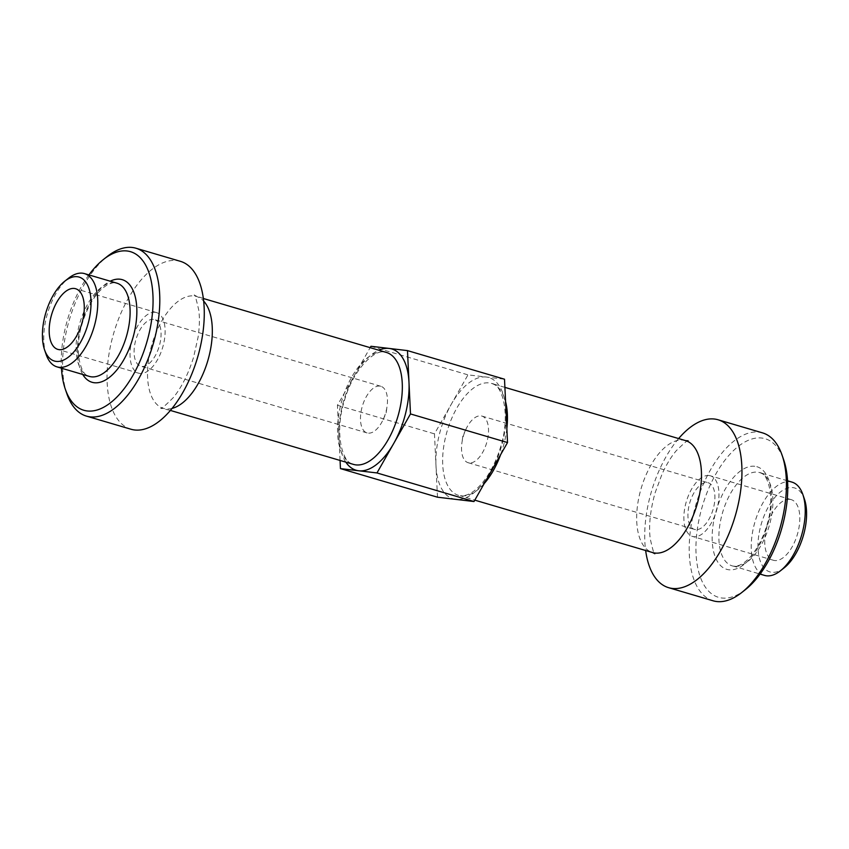 <?xml version="1.0" encoding="UTF-8"?>
<svg xmlns="http://www.w3.org/2000/svg" width="849" height="849" viewBox="0 0 849 849"><rect width="100%" height="100%" fill="white"/><g stroke="black" fill="none" stroke-linecap="round" stroke-linejoin="round"><path stroke-width="0.64" stroke-dasharray="4.25 3.18" d="M745.475 589.588A82.661 41.219 106.4 0 1 721.905 598.014A82.661 41.219 106.4 0 1 700.478 513.114A82.661 41.219 106.4 0 1 761.786 438.042A82.661 41.219 106.4 0 1 783.701 459.882M762.551 432.884A87.521 43.639 -73.6 0 0 758.921 432.141A87.521 43.639 -73.6 0 0 694.938 508.063A87.521 43.639 -73.6 0 0 713.064 600.784M784.2 567.822A43.755 21.819 106.4 0 1 771.72 572.29A43.755 21.819 106.4 0 1 760.375 527.346A43.755 21.819 106.4 0 1 792.828 487.602A43.755 21.819 106.4 0 1 804.438 499.159M791.979 482.115A48.626 24.25 -73.6 0 0 789.963 481.701A48.626 24.25 -73.6 0 0 754.411 523.875A48.626 24.25 -73.6 0 0 764.482 575.389M695.554 529.638A24.313 12.119 106.4 0 1 694.546 529.436A24.313 12.119 106.4 0 1 689.515 503.68A24.313 12.119 106.4 0 1 707.291 482.593A24.313 12.119 106.4 0 1 708.289 482.794A24.313 12.119 106.4 0 1 713.33 508.551A24.313 12.119 106.4 0 1 695.554 529.638M469.168 462.917A24.313 12.119 106.4 0 1 468.16 462.716A24.313 12.119 106.4 0 1 461.92 442.838A24.313 12.119 106.4 0 1 465.878 429.382A24.313 12.119 106.4 0 1 480.895 415.872A24.313 12.119 106.4 0 1 481.903 416.074A24.313 12.119 106.4 0 1 486.944 441.83A24.313 12.119 106.4 0 1 469.168 462.917M153.446 319.362A24.313 12.119 -73.6 0 0 135.67 340.449A24.313 12.119 -73.6 0 0 140.711 366.206A24.313 12.119 -73.6 0 0 141.709 366.407A24.313 12.119 -73.6 0 0 159.485 345.32A24.313 12.119 -73.6 0 0 154.454 319.564A24.313 12.119 -73.6 0 0 153.446 319.362M379.832 386.083A24.313 12.119 -73.6 0 0 362.056 407.17A24.313 12.119 -73.6 0 0 367.097 432.926A24.313 12.119 -73.6 0 0 368.105 433.128A24.313 12.119 -73.6 0 0 383.122 419.618A24.313 12.119 -73.6 0 0 387.08 406.162A24.313 12.119 -73.6 0 0 380.84 386.284A24.313 12.119 -73.6 0 0 379.832 386.083M678.627 438.572A87.521 43.639 -73.6 0 0 645.643 550.502M709.042 475.536A31.604 15.76 -73.6 0 0 685.939 502.948A31.604 15.76 -73.6 0 0 692.487 536.43A31.604 15.76 -73.6 0 0 693.792 536.695A31.604 15.76 -73.6 0 0 716.906 509.283A31.604 15.76 -73.6 0 0 710.358 475.801A31.604 15.76 -73.6 0 0 709.042 475.536M789.899 499.361A31.604 15.76 -73.6 0 0 766.796 526.773A31.604 15.76 -73.6 0 0 773.343 560.255A31.604 15.76 -73.6 0 0 774.649 560.531A31.604 15.76 -73.6 0 0 797.752 533.108A31.604 15.76 -73.6 0 0 791.204 499.626A31.604 15.76 -73.6 0 0 789.899 499.361M180.402 261.322A87.521 43.639 -73.6 0 0 176.783 260.579A87.521 43.639 -73.6 0 0 112.79 336.491A87.521 43.639 -73.6 0 0 130.926 429.223M155.208 312.305A31.604 15.76 -73.6 0 0 132.094 339.717A31.604 15.76 -73.6 0 0 138.642 373.199A31.604 15.76 -73.6 0 0 139.958 373.464A31.604 15.76 -73.6 0 0 163.061 346.052A31.604 15.76 -73.6 0 0 156.513 312.57A31.604 15.76 -73.6 0 0 155.208 312.305M340.067 460.445L337.435 405.27L370.164 347.655M437.479 497.196L434.465 433.86L467.979 374.865L504.508 379.206M46.143 354.457A48.626 24.25 106.4 0 1 68.631 278.154M88.922 274.906A82.661 41.219 -73.6 0 0 61.436 368.19M66.88 393.734A87.521 43.639 106.4 0 1 107.345 256.398M370.949 346.275L467.979 374.865M337.435 405.27L434.465 433.86M114.838 282.728A48.626 24.25 -73.6 0 0 79.297 324.902A48.626 24.25 -73.6 0 0 89.368 376.415C80.655 376.033 73.608 350.181 82.141 323.809C85.749 311.795 90.747 301.83 97.147 293.924C106.443 282.324 115.262 282.293 115.443 282.855L116.854 283.142A48.626 24.25 -73.6 0 0 114.838 282.728M82.746 374.473A53.487 26.669 106.4 0 1 81.568 323.437A53.487 26.669 106.4 0 1 110.243 281.189M734.162 566.272A48.626 24.25 106.4 0 1 732.146 565.859A48.626 24.25 106.4 0 1 722.074 514.345A48.626 24.25 106.4 0 1 757.616 472.171A48.626 24.25 106.4 0 1 759.632 472.585A48.626 24.25 106.4 0 1 769.703 524.098A48.626 24.25 106.4 0 1 734.162 566.272M754.75 466.271A53.487 26.669 -73.6 0 0 715.081 514.855A53.487 26.669 -73.6 0 0 728.941 569.785A53.487 26.669 -73.6 0 0 768.61 521.201A53.487 26.669 -73.6 0 0 754.75 466.271M345.84 462.143A63.208 31.519 106.4 0 1 338.942 436.938A63.208 31.519 106.4 0 1 354.192 375.767A63.208 31.519 106.4 0 1 378.834 350.213M384.003 351.953A58.348 29.099 -73.6 0 0 341.34 402.564A58.348 29.099 -73.6 0 0 353.428 464.382C342.126 463.321 334.273 432.332 344.291 401.099C352.229 371.278 373.857 349.088 384.597 352.08L386.422 352.452A58.348 29.099 -73.6 0 0 384.003 351.953M486.244 377.03A63.208 31.519 -73.6 0 0 451.222 404.368A63.208 31.519 -73.6 0 0 435.972 465.528A63.208 31.519 -73.6 0 0 455.743 499.371A63.208 31.519 -73.6 0 0 490.764 472.033A63.208 31.519 -73.6 0 0 506.015 410.874A63.208 31.519 -73.6 0 0 486.244 377.03M484.227 483.537A58.348 29.099 106.4 0 1 460.954 495.858A58.348 29.099 106.4 0 1 458.534 495.36A58.348 29.099 106.4 0 1 446.457 433.542A58.348 29.099 106.4 0 1 489.109 382.931A58.348 29.099 106.4 0 1 491.529 383.43A58.348 29.099 106.4 0 1 505.579 401.683M685.578 440.62A58.348 29.099 -73.6 0 0 683.158 440.122A58.348 29.099 -73.6 0 0 640.496 490.733A58.348 29.099 -73.6 0 0 652.584 552.55M506.853 428.437A58.348 29.099 106.4 0 1 500.592 454.724M172.05 408.411A58.348 29.099 106.4 0 1 165.842 408.878A58.348 29.099 106.4 0 1 163.422 408.38A58.348 29.099 106.4 0 1 151.345 346.562A58.348 29.099 106.4 0 1 193.997 295.961A58.348 29.099 106.4 0 1 196.416 296.45A58.348 29.099 106.4 0 1 203.675 301.108M787.564 480.81L759.632 472.585C768.451 472.946 775.466 499.35 766.658 525.902C759.579 549.271 744.902 567.387 733.557 566.145L760.078 574.094M468.16 462.716L694.546 529.436M465.878 429.382L462.885 435.813L461.92 442.838M504.89 387.367L491.529 383.43C502.958 384.47 510.769 416.106 500.422 447.55C491.921 475.366 474.644 497.143 460.36 495.731L474.793 500.146M367.097 432.926L140.711 366.206M688.125 440.854C688.635 439.241 684.676 442.541 676.239 450.745C671.23 456.666 666.55 464.329 662.188 473.731L655.12 492.76C650.292 510.047 648.647 525.266 650.164 538.425C652.828 550.343 654.388 555.448 654.855 553.739M773.343 560.255L692.487 536.43M203.357 298.498L194.145 295.261C194.623 293.627 196.172 298.657 198.815 310.363C199.77 318.12 199.515 327.141 198.04 337.424L193.583 357.249C188.298 374.091 181.516 387.568 173.238 397.693C164.473 406.374 160.355 409.855 160.875 408.146L170.373 410.428M138.642 373.199L57.796 349.374M156.513 312.57L75.657 288.745M791.204 499.626L710.358 475.801M383.122 419.618L386.115 413.187L387.08 406.162M380.84 386.284L154.454 319.564M481.903 416.074L708.289 482.794"/><path stroke-width="1.27" d="M61.436 368.19A82.661 41.219 -73.6 0 0 65.299 389.118A82.661 41.219 -73.6 0 0 87.214 410.958A82.661 41.219 -73.6 0 0 148.522 335.886A82.661 41.219 -73.6 0 0 127.095 250.986A82.661 41.219 -73.6 0 0 103.525 259.412A82.661 41.219 -73.6 0 0 88.922 274.906M103.525 259.412L107.345 256.398A87.521 43.639 106.4 0 1 132.317 247.473A87.521 43.639 106.4 0 1 135.936 248.216A87.521 43.639 106.4 0 1 154.062 340.937A87.521 43.639 106.4 0 1 90.079 416.859A87.521 43.639 106.4 0 1 86.449 416.116A87.521 43.639 106.4 0 1 66.88 393.734L65.299 389.118M782.12 455.266L783.701 459.882A82.661 41.219 106.4 0 1 745.475 589.588L741.655 592.602A87.521 43.639 -73.6 0 0 782.12 455.266A87.521 43.639 -73.6 0 0 762.551 432.884L718.074 419.777A87.521 43.639 -73.6 0 0 714.455 419.035A87.521 43.639 -73.6 0 0 678.627 438.572M645.643 550.502A87.521 43.639 -73.6 0 0 668.598 587.678L713.064 600.784A87.521 43.639 -73.6 0 0 716.683 601.527A87.521 43.639 -73.6 0 0 741.655 592.602M802.857 494.543L804.438 499.159A43.755 21.819 106.4 0 1 784.2 567.822L780.369 570.846A48.626 24.25 -73.6 0 0 802.857 494.543A48.626 24.25 -73.6 0 0 791.979 482.115L787.564 480.81M760.078 574.094L764.482 575.389A48.626 24.25 -73.6 0 0 766.498 575.802A48.626 24.25 -73.6 0 0 780.369 570.846M56.172 361.398A43.755 21.819 -73.6 0 0 88.625 321.654A43.755 21.819 -73.6 0 0 77.28 276.71A43.755 21.819 -73.6 0 0 64.8 281.178A43.755 21.819 -73.6 0 0 44.562 349.841A43.755 21.819 -73.6 0 0 56.172 361.398M64.8 281.178L68.631 278.154A48.626 24.25 106.4 0 1 82.502 273.198A48.626 24.25 106.4 0 1 84.518 273.611A48.626 24.25 106.4 0 1 94.589 325.125A48.626 24.25 106.4 0 1 59.037 367.299A48.626 24.25 106.4 0 1 57.021 366.885A48.626 24.25 106.4 0 1 46.143 354.457L44.562 349.841M668.598 587.678A87.521 43.639 -73.6 0 0 672.217 588.421A87.521 43.639 -73.6 0 0 736.21 512.509A87.521 43.639 -73.6 0 0 718.074 419.777M86.449 416.116L130.926 429.223A87.521 43.639 -73.6 0 0 134.545 429.965A87.521 43.639 -73.6 0 0 198.539 354.044A87.521 43.639 -73.6 0 0 180.402 261.322L135.936 248.216M74.351 288.469A31.604 15.76 -73.6 0 0 51.248 315.892A31.604 15.76 -73.6 0 0 57.796 349.374A31.604 15.76 -73.6 0 0 59.101 349.639A31.604 15.76 -73.6 0 0 82.204 322.227A31.604 15.76 -73.6 0 0 75.657 288.745A31.604 15.76 -73.6 0 0 74.351 288.469M370.164 347.655L370.949 346.275L407.478 350.605L410.492 413.941L376.977 472.946L340.449 468.606L340.067 460.445M407.478 350.605L504.508 379.206L507.522 442.541L474.007 501.536L437.479 497.196L340.449 468.606M410.492 413.941L507.522 442.541M376.977 472.946L474.007 501.536M57.021 366.885L89.368 376.415A48.626 24.25 -73.6 0 0 91.384 376.829A48.626 24.25 -73.6 0 0 126.925 334.655A48.626 24.25 -73.6 0 0 116.854 283.142L84.518 273.611M110.243 281.189A53.487 26.669 106.4 0 1 120.059 279.215A53.487 26.669 106.4 0 1 133.919 334.145A53.487 26.669 106.4 0 1 94.25 382.729A53.487 26.669 106.4 0 1 82.746 374.473M378.834 350.213A63.208 31.519 106.4 0 1 389.213 348.44A63.208 31.519 106.4 0 1 408.985 382.273A63.208 31.519 106.4 0 1 393.734 443.443A63.208 31.519 106.4 0 1 358.713 470.771A63.208 31.519 106.4 0 1 345.84 462.143M170.373 410.428L353.428 464.382A58.348 29.099 -73.6 0 0 355.848 464.881A58.348 29.099 -73.6 0 0 398.51 414.27A58.348 29.099 -73.6 0 0 386.422 352.452L203.357 298.498M654.855 553.739L652.584 552.55A58.348 29.099 -73.6 0 0 655.004 553.039A58.348 29.099 -73.6 0 0 697.655 502.438A58.348 29.099 -73.6 0 0 685.578 440.62L504.89 387.367M505.579 401.683A58.348 29.099 106.4 0 1 506.853 428.437M500.592 454.724A58.348 29.099 106.4 0 1 484.227 483.537M203.675 301.108A58.348 29.099 106.4 0 1 207.825 360.645A58.348 29.099 106.4 0 1 172.05 408.411M685.578 440.62L688.125 440.854M652.584 552.55L474.793 500.146"/></g></svg>
